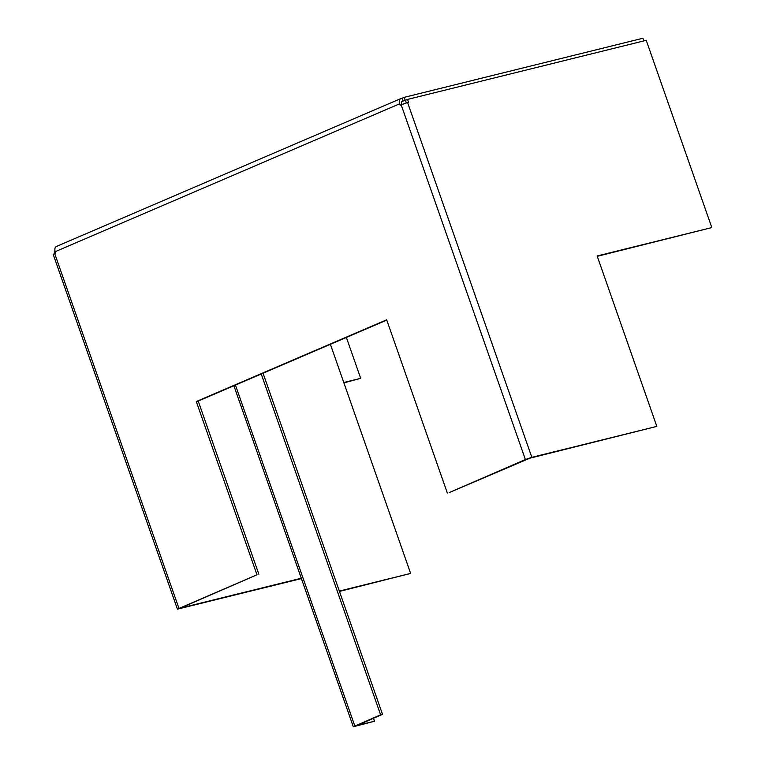 <?xml version="1.0" encoding="UTF-8"?>
<svg xmlns="http://www.w3.org/2000/svg" width="765" height="765" viewBox="0 0 765 765"><rect width="100%" height="100%" fill="white"/><g stroke="black" fill="none" stroke-linecap="round" stroke-linejoin="round"><path stroke-width="1.15" d="M406.33 102.931L405.421 100.32L407.535 99.421L646.234 40.316L711.813 227.578L597.149 255.969L656.829 426.392L531.838 457.336L407.602 102.577L401.156 104.786L525.392 459.545L531.838 457.336M597.274 256.323L711.813 227.578M525.392 459.545L449.256 492.584L529.724 458.245L656.829 426.392M407.602 102.577L408.558 102.338L407.535 99.421M346.373 337.442L360.688 378.331L343.906 382.873M360.688 378.331L343.781 382.519M54.994 250.777L54.296 251.073L55.09 253.368M301.41 578.589L177.423 609.141L256.973 574.783L196.299 401.529L386.669 319.799L447.343 493.052M301.286 578.235L180.272 608.137L256.973 574.783M643.843 40.908L642.906 38.25L404.207 97.346L405.201 100.186L406.473 99.871M405.201 100.186L403.021 101.123L402.027 98.283L404.207 97.346M402.027 98.283L401.07 98.522A4.829 3.127 -113.2 0 0 400.755 98.628A4.829 3.127 -113.2 0 0 399.607 103.82L400.105 105.245L401.156 104.786M403.021 101.123L402.065 101.363A1.807 1.176 -113.2 0 0 401.95 101.401A1.807 1.176 -113.2 0 0 401.51 103.352L401.912 104.48M258.886 574.314L198.212 401.051L196.299 401.529M198.212 401.051L386.774 320.095M178.924 608.299L54.688 253.54L55.74 253.081L55.243 251.666L399.607 103.82M56.715 246.368A4.829 3.127 66.8 0 0 56.4 246.473A4.829 3.127 66.8 0 0 55.243 251.666M54.688 253.54L53.187 254.382L177.423 609.141M356.519 725.516L374.554 721.252L353.296 726.75L380.607 714.835L261.238 373.989M330.394 344.298L410.633 573.425L339.459 591.422M374.554 721.252L373.492 718.23M339.335 591.068L410.633 573.425M263.045 373.215L382.51 714.357L380.607 714.835M356.586 725.698L382.51 714.357M235.438 385.072L354.797 725.909M56.4 246.473L400.755 98.628M233.88 385.742L353.296 726.75"/></g></svg>
